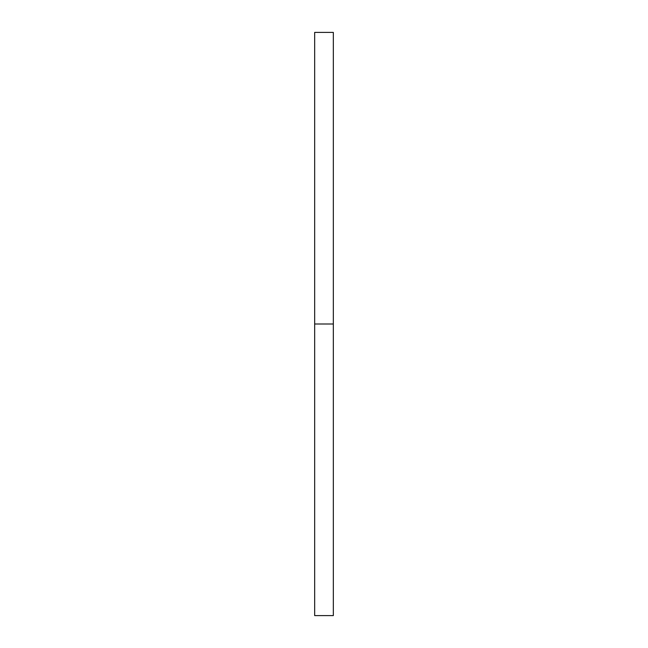 <?xml version="1.0" encoding="UTF-8"?>
<svg xmlns="http://www.w3.org/2000/svg" width="648" height="648" viewBox="0 0 648 648"><rect width="100%" height="100%" fill="white"/><g stroke="black" fill="none" stroke-linecap="round" stroke-linejoin="round"><path stroke-width="0.97" d="M314.669 615.6L314.669 32.4L314.669 324L333.331 324L333.331 32.4L333.331 324L314.669 324L314.669 615.6L333.331 615.6L333.331 324L333.331 615.6M314.669 32.4L333.331 32.4"/></g></svg>
